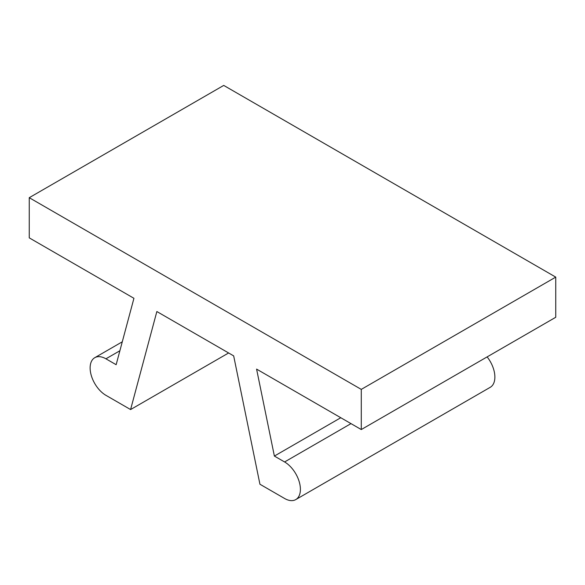 <?xml version="1.0" encoding="UTF-8"?>
<svg xmlns="http://www.w3.org/2000/svg" width="585" height="585" viewBox="0 0 585 585"><rect width="100%" height="100%" fill="white"/><g stroke="black" fill="none" stroke-linecap="round" stroke-linejoin="round"><path stroke-width="0.88" d="M361.274 429.558L555.75 317.275L555.75 277.114L361.274 389.391L361.274 429.558L256.588 369.113L274.38 456.066L284.595 461.96A22.362 12.907 60 0 1 299.198 481.667A22.362 12.907 60 0 1 295.776 499.583A22.362 12.907 60 0 1 284.595 498.478L259.937 484.241L233.671 355.885L156.853 311.534L130.587 409.558L105.929 395.328A22.362 12.907 60 0 1 91.326 375.621A22.362 12.907 60 0 1 94.755 357.706A22.362 12.907 60 0 1 105.929 358.81L116.144 364.711L133.936 298.299L29.25 237.861L29.25 197.693L361.274 389.391M29.25 197.693L223.726 85.417L555.75 277.114M228.618 352.967L130.587 409.558M340.792 417.727L274.38 456.066M487.129 356.894A22.362 12.907 60 0 1 490.245 387.307L295.776 499.583M105.929 358.81L119.881 350.759M284.595 461.96L351 423.62M94.755 357.706L122.28 341.808"/></g></svg>
